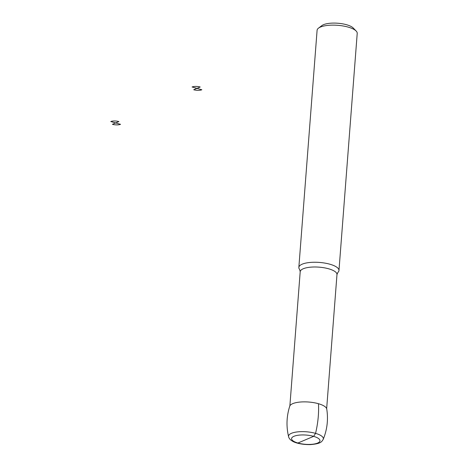 <?xml version="1.0" encoding="UTF-8"?>
<svg xmlns="http://www.w3.org/2000/svg" width="468" height="468" viewBox="0 0 468 468"><rect width="100%" height="100%" fill="white"/><g stroke="black" fill="none" stroke-linecap="round" stroke-linejoin="round"><path stroke-width="0.7" d="M326.746 409.014A18.615 6.061 -175.6 0 0 313.08 402.544A18.615 6.061 -175.6 0 0 292.734 403.65A18.615 6.061 -175.6 0 0 289.745 406.171C286.533 416.263 286.147 426.442 288.598 436.72C289.037 438.516 290.406 440.043 292.716 441.306C294.922 442.693 301.357 444.77 310.53 444.6C321.101 443.664 321.575 441.856 323.201 439.388A17.451 5.68 -175.6 0 0 312.057 432.537A17.451 5.68 -175.6 0 0 291.435 433.31A17.451 5.68 -175.6 0 0 288.598 436.72M300.199 271.727A18.445 6.008 -175.6 0 1 303.252 268.761A18.445 6.008 -175.6 0 1 324.119 267.778A18.445 6.008 -175.6 0 1 336.978 274.558L337.873 272.417A20.124 6.552 -175.6 0 0 338.972 270.504A20.124 6.552 -175.6 0 0 324.938 263.11A20.124 6.552 -175.6 0 0 302.182 264.18A20.124 6.552 -175.6 0 0 298.847 267.415A20.124 6.552 -175.6 0 0 299.643 269.474L300.199 271.727L289.879 405.844M338.972 270.504L357.219 33.386A20.124 6.552 -175.6 0 0 356.166 31.04A20.124 6.552 -175.6 0 0 339.745 25.506A20.124 6.552 -175.6 0 0 320.428 27.062A20.124 6.552 -175.6 0 0 318.492 28.144A20.124 6.552 -175.6 0 0 317.093 30.297L298.847 267.415M356.166 31.04L353.241 28.016A16.766 5.458 -175.6 0 0 339.557 23.4A16.766 5.458 -175.6 0 0 323.458 24.699A16.766 5.458 -175.6 0 0 321.849 25.6L318.492 28.144M318.462 403.709C318.989 413.051 318.024 422.937 315.561 433.368L313.624 436.351L297.923 443.02M200.199 87.001L196.964 88.376L192.085 86.984A5.868 1.913 4.4 0 1 200.199 87.001M196.964 88.376L201.843 89.768A5.868 1.913 4.4 0 1 193.729 89.751L196.964 88.376M118.895 121.563L115.66 122.938L110.781 121.54A5.868 1.913 4.4 0 1 118.895 121.563M115.66 122.938L120.539 124.33A5.868 1.913 4.4 0 1 112.425 124.312L115.66 122.938M293.933 436.305A14.245 4.639 -175.6 0 0 304.896 444.267A14.245 4.639 -175.6 0 0 318.492 438.487A14.245 4.639 -175.6 0 0 293.933 436.305M326.746 409.02C328.372 419.48 327.196 429.601 323.201 439.388M336.978 274.558L326.658 408.675"/></g></svg>
